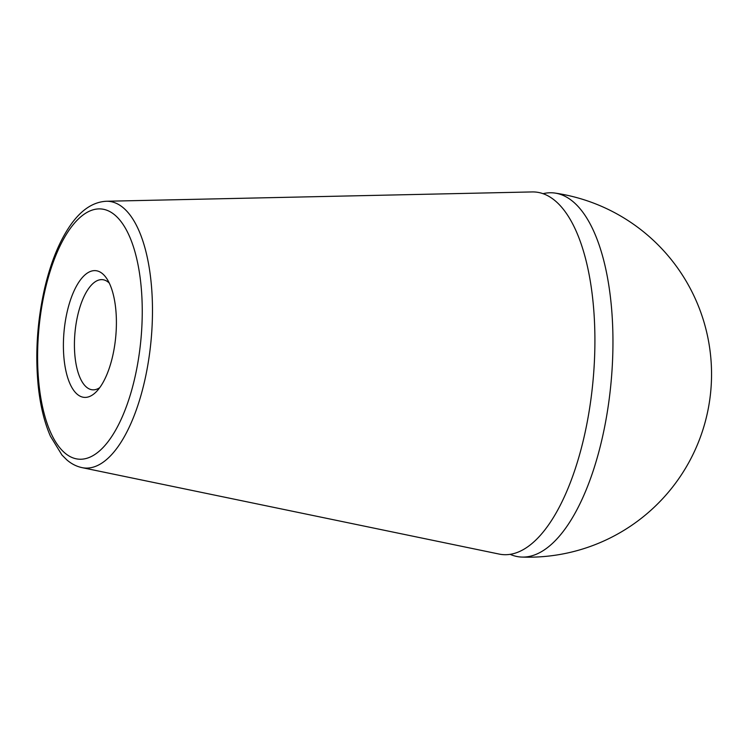 <?xml version="1.0" encoding="UTF-8"?>
<svg xmlns="http://www.w3.org/2000/svg" width="749" height="749" viewBox="0 0 749 749"><rect width="100%" height="100%" fill="white"/><g stroke="black" fill="none" stroke-linecap="round" stroke-linejoin="round"><path stroke-width="1.12" d="M99.711 387.682A55.295 22.582 95.2 0 1 92.427 389.808A55.295 22.582 95.2 0 1 74.975 332.678A55.295 22.582 95.2 0 1 102.501 279.667A55.295 22.582 95.2 0 1 109.279 283.075M115.955 311.266A63.618 25.981 95.2 0 1 96.284 391.764A63.618 25.981 95.2 0 1 64.03 331.676A63.618 25.981 95.2 0 1 106.658 278.441A63.618 25.981 95.2 0 1 115.955 311.266M106.339 201.256L532.193 191.931A182.016 74.32 95.2 0 1 593.611 308.12A182.016 74.32 95.2 0 1 499.059 554.054L81.978 467.619C76.454 466.43 71.398 463.846 66.792 459.858L61.961 455.036L50.426 436.208C44.369 422.37 40.306 405.63 38.236 386.016C35.1 353.921 37.197 321.518 44.537 288.805C50.567 262.899 59.068 241.89 70.05 225.786C80.817 210.141 92.913 201.968 106.339 201.256A133.884 54.668 95.2 0 1 151.523 286.727A133.884 54.668 95.2 0 1 81.978 467.619M543.081 193.673A182.803 74.638 95.2 0 1 555.084 193.083A182.803 74.638 95.2 0 1 611.661 309.468A182.803 74.638 95.2 0 1 550.758 544.926A182.803 74.638 95.2 0 1 521.791 557.069A182.803 74.638 95.2 0 1 510.088 554.316M141.355 289.067A125.607 51.288 95.2 0 1 72.494 457.695A125.607 51.288 95.2 0 1 55.857 255.381A125.607 51.288 95.2 0 1 141.355 289.067M521.791 557.069A183.028 183.028 0 0 0 704.097 322.473A183.028 183.028 0 0 0 555.084 193.083"/></g></svg>
